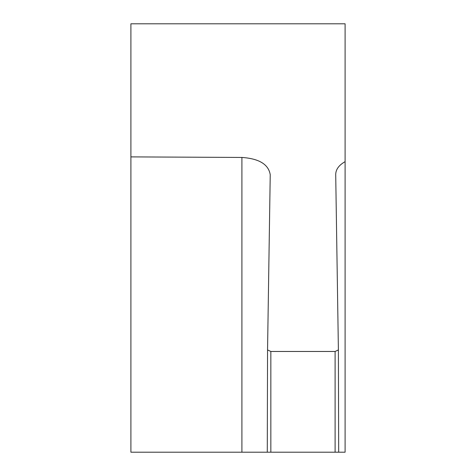 <?xml version="1.0" encoding="UTF-8"?>
<svg xmlns="http://www.w3.org/2000/svg" width="476" height="476" viewBox="0 0 476 476"><rect width="100%" height="100%" fill="white"/><g stroke="black" fill="none" stroke-linecap="round" stroke-linejoin="round"><path stroke-width="0.71" d="M270.231 174.728C268.571 164.381 259.128 158.621 241.909 157.443L130.9 156.89L130.9 23.8L345.1 23.8L345.1 452.2L338.674 452.2L338.394 349.937L335.104 351.472L270.844 351.472L267.554 349.937L270.231 174.573M130.9 156.89L130.9 452.2L270.844 452.2L270.844 351.472M338.674 452.2L270.844 452.2M345.1 161.656C338.93 165.142 335.8 169.426 335.711 174.508L338.394 349.937M267.554 349.937L267.274 452.2M335.104 452.2L335.104 351.472M241.909 157.443L241.909 452.2"/></g></svg>
